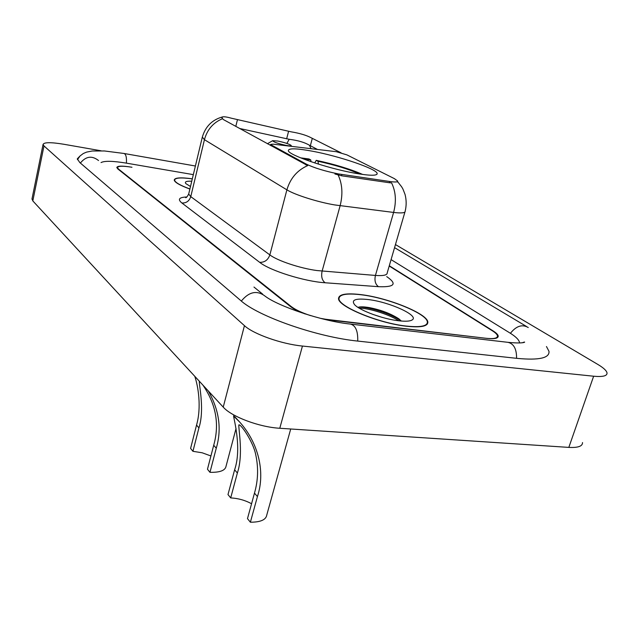 <?xml version="1.0" encoding="UTF-8"?>
<svg xmlns="http://www.w3.org/2000/svg" width="639" height="639" viewBox="0 0 639 639"><rect width="100%" height="100%" fill="white"/><g stroke="black" fill="none" stroke-linecap="round" stroke-linejoin="round"><path stroke-width="0.96" d="M271.24 145.86L271.455 145.037L270.664 144.39L273.069 144.158L336.354 151.707L346.977 154.91L394.407 178.648L397.666 181.021C397.873 182.107 395.237 182.259 389.758 181.5L389.399 182.738L341.53 175.781L334.924 173.992M354.429 173.113C369.837 175.829 377.417 175.925 377.17 173.409C376.459 168.8 339.261 156.188 312.495 151.227C296.616 148.28 288.564 148.08 288.341 150.612C288.037 154.854 326.801 168.193 354.429 173.113M271.455 145.037L306.025 163.975C313.949 167.841 324.74 171.156 338.382 173.912L389.758 181.5M305.202 313.973C298.517 311.481 293.549 308.957 290.298 306.416L117.848 168.96L116.793 167.522C117.328 165.813 122.169 165.685 131.307 167.146L131.969 167.258C122.84 165.797 118.007 165.924 117.472 167.634L118.527 169.071L291.184 306.52C295.298 309.691 301.744 312.719 310.506 315.602M320.331 318.31L331.098 320.219L485.952 338.271C493.747 339.085 497.589 338.295 497.477 335.914C497.214 334.493 495.505 332.783 492.349 330.786L389.215 266.024M193.337 174.639L126.666 163.185C113.039 160.924 104.492 160.724 101.034 162.578M519.507 342.975L519.467 342.384C518.948 339.74 515.721 336.577 509.778 332.895L391.076 259.618M101.082 150.788L63.772 144.254C50.872 142.138 43.971 142.201 43.061 144.454L43.987 145.924L244.441 325.65C253.276 334.029 281.655 344.094 302.447 346.05L593.639 376.219C602.881 377.058 607.338 375.948 607.018 372.88C606.491 370.588 603.456 367.792 597.904 364.478L395.453 244.561M32.038 198.721L32.813 200.902L223.235 407.123C231.542 416.7 259.186 427.132 279.786 428.266L568.83 447.396C578.031 447.859 582.592 446.262 582.512 442.579M79.907 156.1L77.287 158.815L79.787 162.538L240.583 300.418C257.876 316.329 317.016 337.088 358.343 341.146L517.263 358.391C539.044 360.42 549.62 358.072 548.989 351.346L546.473 346.538M406.564 326.249C420.821 327.719 427.906 326.337 427.826 322.12C427.555 313.749 388.2 297.83 361.187 294.651C346.418 292.886 338.87 294.18 338.542 298.533C337.727 306.377 378.663 323.35 406.564 326.249M397.386 182.003L397.522 181.54L401.707 186.9C402.802 189.128 401.875 186.109 405.046 194.432C406.476 199.975 406.524 205.534 405.19 211.118C405.461 212.931 401.596 213.37 393.6 212.436L334.908 204.959C318.15 202.212 294.763 194.815 286.895 189.839C290.298 178.313 297.223 170.238 307.671 165.613L223.315 119.525L221.805 117.712L222.755 116.865C224.369 116.594 227.276 117.049 231.478 118.231L291.136 131.826C299.755 133.255 306.496 135.276 311.345 137.872L341.098 152.841M222.364 118.766C213.162 122.656 207.188 129.629 204.432 139.685L286.895 189.839L269.85 254.905C277.358 260.712 300.282 268.364 316.92 270.545L375.428 275.441L393.6 212.436C396.499 201.429 395.821 191.588 391.579 182.89L389.399 182.738M239.625 128.487L289.195 139.286C297.886 140.388 304.619 142.369 309.404 145.229L317.311 149.366M192.331 178.832C180.741 177.235 174.711 177.634 174.231 180.038C174.663 182.347 179.886 185.35 189.887 189.048M322.751 318.917L486.71 338.366C494.49 339.173 498.324 338.382 498.212 336.002C497.957 334.58 496.239 332.879 493.076 330.882L389.295 265.744M361.402 294.803C346.793 293.061 339.325 294.339 338.997 298.645C338.199 306.408 378.703 323.198 406.316 326.074C420.43 327.527 427.443 326.17 427.363 321.992C427.1 313.709 388.145 297.95 361.402 294.803M372.713 314.34L382.338 317.423M398.712 320.786C405.661 321.577 410.182 321.273 412.267 319.875C419.464 315.57 389.335 301.92 368.224 299.555C355.564 298.197 351.003 299.891 354.549 304.627C359.517 310.442 382.905 319.061 398.712 320.786M401.348 321.05L398.848 318.829C390.844 313.669 381.084 309.947 369.574 307.663C364.629 306.808 361.043 306.624 358.791 307.119M359.382 308.254C367.497 307.814 388.664 314.092 398.88 320.802M358.375 307.231C366.019 306.065 391.06 313.39 401.124 321.034L398.848 318.829M192.315 178.896C180.957 177.346 175.046 177.754 174.583 180.118C175.006 182.387 180.11 185.334 189.903 188.968M191.764 181.204C186.324 180.973 184.367 181.78 185.885 183.633L190.494 186.492M251.566 503.724C245.064 500.241 238.107 498.3 230.695 497.909L227.987 494.57L234.617 469.793C241.957 448.45 233.882 419.368 233.602 416.093L239.585 421.956C258.611 443.059 265.497 472.309 257.429 496.583L250.384 522.215C260.52 522.207 265.976 519.819 266.759 515.058L290.721 428.985M250.384 522.215L247.485 518.636L254.474 493.116C258.188 480.336 258.571 467.357 255.608 454.153C253.196 441.972 240.615 423.401 238.818 424.935C238.579 430.335 243.443 454.84 237.365 473.02L230.695 497.909M314.715 162.937L316.265 160.341C334.628 164.295 350.1 169 362.688 174.455M311.017 161.707L310.746 159.902L309.028 158.983L300.57 157.841M310.746 159.902L303.293 158.919M359.781 174.032C348.551 169.127 334.62 164.87 317.998 161.268L316.265 160.341M317.998 161.268L318.446 164.119M210.918 455.966L202.172 452.787L192.938 451.31L190.598 448.418L196.548 425.087C201.684 407.243 198.154 385.996 194.759 376.291M199.272 381.874C199.432 387.026 204.528 410.621 198.929 427.882L192.938 451.31M208.274 390.924C219.233 410.014 221.901 429.112 216.262 448.235L209.967 472.325L207.467 469.242L213.714 445.247C219.64 424.328 216.046 404.287 202.93 385.133M277.885 141.051L272.669 140.668C273.316 141.962 277.741 143.527 285.945 145.373C289.954 146.091 291.632 146.067 290.993 145.293C288.692 143.847 284.323 142.433 277.885 141.051M209.967 472.325C219.896 472.541 225.248 470.52 226.03 466.278L236.047 428.465M341.881 174.495L341.53 175.781M306.025 163.975L305.793 164.846M80.378 163.041C85.961 156.228 92.016 155.397 98.542 160.549M77.455 159.646L80.107 155.908L83.302 153.512L86.537 152.122L92.192 150.996L104.437 150.964L123.95 153.464C125.939 154.087 126.754 157.306 126.394 163.137M528.269 327.535C522.231 324.013 516.28 325.938 510.417 333.294M516.56 358.311C516.687 349.022 513.812 343.686 507.949 342.328L350.755 324.109M357.72 341.082C358.032 331.074 355.603 325.411 350.436 324.069C321.145 321.121 278.181 306.017 265.528 296.464C257.293 289.978 249.226 291.504 241.334 301.049M32.813 200.902L43.987 145.924M568.83 447.396L593.639 376.219M279.786 428.266L302.447 346.05M223.235 407.123L244.441 325.65M181.867 202.978C186.284 203.21 189.256 201.093 190.765 196.628L269.85 254.905C268.021 260.017 264.626 262.493 259.674 262.333L181.867 202.978C177.418 199.296 179.064 197.291 186.804 196.972M188.832 193.433L188.681 194.064L190.765 196.628L204.432 139.685L202.315 137.097M338.135 174.99C342.352 183.984 343.015 194.232 340.124 205.734L322.112 271.128C321.002 276.503 322.008 280.377 325.131 282.765C304.547 281.511 269.842 270.616 259.674 262.333M309.404 145.229L311.041 148.631M289.195 139.286L286.887 143.44M386.715 276.639L387.378 277.07C397.282 284.067 394.335 287.278 378.536 286.687L325.131 282.765M378.536 286.687C375.349 284.371 374.31 280.625 375.428 275.441C383.416 276 387.346 275.121 387.242 272.797L404.926 212.02M312.295 138.391L310.338 145.772M288.58 131.346L286.639 138.863M237.388 119.932L235.799 126.378M239.585 421.956L234.601 416.572M237.365 473.02L234.617 469.793M257.429 496.583L254.474 493.116M198.929 427.882L196.548 425.087M216.262 448.235L213.714 445.247M376.898 174.359L377.17 173.409M270.409 145.396L270.664 144.39M124.174 153.504L195.398 166.012M394.559 247.652L526.392 326.409M262.637 294.108L253.971 287.055M522.239 342.768L524.244 342.081C525.585 341.769 524.323 343.966 507.949 342.328M31.95 199.16L43.061 144.454M427.179 324.253L427.826 322.12M185.781 197.627L185.63 197.683C186.261 197.858 187.283 196.652 188.681 194.064L202.204 137.569C205.223 126.706 211.996 119.82 222.54 116.913M338.766 299.467L338.997 298.645M411.045 320.49L412.267 319.875M174.439 180.717L174.583 180.118M233.602 416.093L233.89 414.999M272.669 140.668L267.414 143.751M291.176 145.612L291.6 146.339"/></g></svg>
